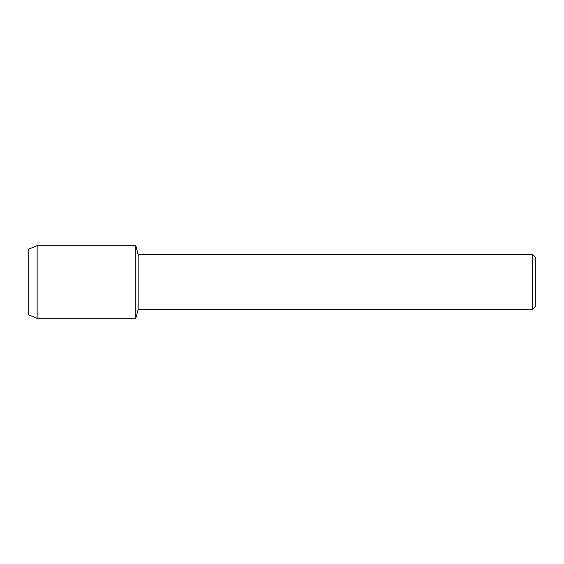 <?xml version="1.0" encoding="UTF-8"?>
<svg xmlns="http://www.w3.org/2000/svg" width="564" height="564" viewBox="0 0 564 564"><rect width="100%" height="100%" fill="white"/><g stroke="black" fill="none" stroke-linecap="round" stroke-linejoin="round"><path stroke-width="0.85" d="M28.2 314.642L28.2 249.358L37.132 245.707L135.811 245.707L138.159 254.59L532.754 254.59L535.8 257.635L535.8 306.365L532.754 309.41L138.159 309.41L135.811 318.293L135.811 245.707L135.811 318.293L37.132 318.293L28.2 314.642L28.2 249.358M138.159 309.41L138.159 254.59M532.754 309.41L532.754 254.59M37.132 318.293L37.132 245.707"/></g></svg>
